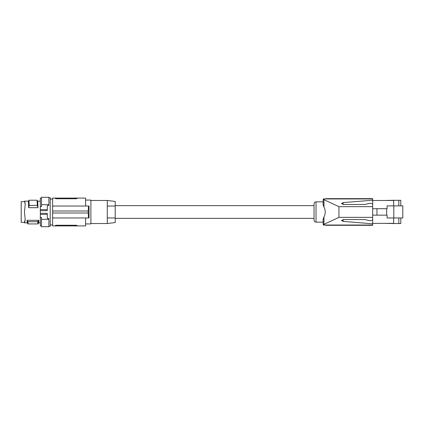 <?xml version="1.0" encoding="UTF-8"?>
<svg xmlns="http://www.w3.org/2000/svg" width="424" height="424" viewBox="0 0 424 424"><rect width="100%" height="100%" fill="white"/><g stroke="black" fill="none" stroke-linecap="round" stroke-linejoin="round"><path stroke-width="0.64" d="M48.877 197.685L50.207 197.685L50.207 226.315L48.877 226.315M40.328 209.594L40.328 210.659L47.287 210.659L47.287 205.587L48.877 205.587L48.877 204.686L41.52 204.686L41.52 206.615L40.328 206.615L40.328 209.594L47.287 209.594M40.328 210.659L40.328 217.385L41.52 217.385L41.52 226.713L48.877 226.713L48.877 219.314L41.52 219.314M41.52 204.686L41.52 197.287L48.877 197.287L48.877 204.686M40.328 206.615L40.328 198.082L41.52 198.082M41.52 225.918L40.328 225.918L40.328 217.385M25.17 203.631L24.91 202.206M24.46 201.167L24.82 202.449L24.46 201.167L24.82 201.988L24.46 201.167L28.413 201.167M25.186 204.336L24.82 201.988L25.186 204.728L24.46 212L25.186 219.272L24.46 222.833L25.17 220.369M37.996 207.691L28.657 207.691L28.339 201.299L28.97 200.218L29.23 205.407L37.307 205.407L37.047 200.218L37.678 201.299L37.996 207.691L37.307 205.407M25.159 205.301L25.17 204.691M25.159 218.699L25.186 219.664M24.82 222.012L24.82 221.551L24.475 222.34L25.17 219.309M24.46 222.833L24.475 222.335L24.46 222.833L27.284 222.833M25.043 220.872L25.09 220.597M24.475 222.34L21.2 222.34L21.2 201.66L24.475 201.66M55.995 225.255L55.295 225.526L56.286 225.245L56.286 225.918L52.613 225.918L52.613 217.963L89.013 217.963L89.013 206.038L52.613 206.038L52.613 211.004L88.266 211.004L88.515 206.038M52.613 211.004L52.613 217.963M56.286 198.082L56.286 198.755L55.295 198.474L55.295 198.082L55.295 198.474L56.286 198.755L76.166 198.755L77.163 198.474L76.166 198.755L76.166 198.082L52.613 198.082L52.613 206.038M76.166 198.082L85.611 198.082L85.611 206.038M55.295 198.474L55.602 198.671M56.286 225.918L77.163 225.918L77.163 225.526L77.163 225.918L85.611 225.918L85.611 217.963M88.515 217.963L88.176 211.004M52.613 212.996L88.176 212.996M56.286 225.245L76.166 225.245L77.163 225.526L76.166 225.245L76.166 225.918M55.295 225.526L55.295 225.918M85.611 200.07L90.879 200.07L90.879 223.93L85.611 223.93M107.283 200.467L115.233 201.448L115.233 206.038L107.283 206.038L115.233 206.038L115.233 217.963L107.283 217.963L115.233 217.963L115.233 222.552L107.283 223.533L107.283 200.467L90.879 200.467M115.233 218.36L314.036 218.36M115.233 205.64L314.036 205.64M323.093 201.861L316.023 201.861A1.988 1.988 0 0 0 314.036 203.849L314.036 220.151A1.988 1.988 0 0 0 316.023 222.139L323.093 222.139M323.968 207.108L323.968 199.646L323.205 199.036L323.104 204.718L323.968 207.108C325.643 210.383 325.643 213.654 323.968 216.924L323.968 224.365L323.221 224.948L323.104 219.303L323.968 216.924M323.221 224.948L326.644 225.303L372.68 225.303L372.68 223.819L343.111 221.386L341.468 220.469L343.456 219.542L364.73 219.542L369.272 220.549C371.186 220.787 372.325 220.453 372.68 219.542L372.68 217.364L338.962 217.364L323.968 224.365M323.968 199.646L338.94 206.652L372.68 206.652L372.68 204.479C372.325 203.568 371.186 203.228 369.272 203.467L364.73 204.479L343.456 204.479L341.468 203.547L343.111 202.63L372.68 200.192L372.68 198.66L326.724 198.66L323.205 199.036M372.68 200.192L372.68 223.819M338.962 217.364L338.94 206.652M338.781 225.303L326.644 225.303M372.68 215.154L387.096 215.154L387.096 217.973L393.806 217.973L393.806 205.868L402.8 205.868L402.8 217.973L393.806 217.973M376.957 215.154L376.957 208.693L387.096 208.693L387.096 205.868L393.806 205.868M372.68 208.693L376.957 208.693M393.658 217.973L393.658 223.549L400.812 223.549L400.812 217.973M384.711 200.488L393.658 200.292L393.658 205.868M372.68 223.353L393.658 223.353M393.658 200.488L372.68 200.488M400.812 205.868L400.812 200.292L393.658 200.292M398.825 200.292L398.825 205.868M384.711 223.353L393.658 223.549M398.825 217.973L398.825 223.549M386.646 215.154L386.646 208.693M27.512 220.305C27.369 223.66 27.221 223.66 27.072 220.305L38.399 220.305C38.547 223.66 38.695 223.66 38.838 220.305M40.328 213.341L47.287 213.341L47.287 218.413L48.877 218.413L48.877 219.314M28.657 207.691L29.23 205.407M28.97 200.218L37.047 200.218M28.122 221.688C27.989 224.662 27.857 224.662 27.73 221.688L37.794 221.688L38.399 220.305M37.794 221.688C37.922 224.662 38.054 224.662 38.187 221.688M27.279 222.823L27.926 223.93L37.99 223.93L38.637 222.823M27.73 221.688L27.072 220.305M40.328 214.406L47.287 214.406M316.023 201.861L316.023 222.139M323.597 225.022L372.68 225.022M372.68 198.946L323.666 198.946M343.111 221.386L343.111 219.558M343.111 204.463L343.111 202.63M50.207 224.921L52.613 224.921M37.598 201.167L40.328 201.167M50.207 199.079L52.613 199.079M38.621 222.833L40.328 222.833M90.879 223.533L107.283 223.533"/></g></svg>
